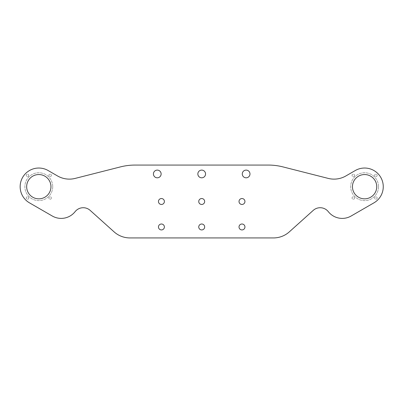 <?xml version="1.0" encoding="UTF-8"?>
<svg xmlns="http://www.w3.org/2000/svg" width="403" height="403" viewBox="0 0 403 403"><rect width="100%" height="100%" fill="white"/><g stroke="black" fill="none" stroke-linecap="round" stroke-linejoin="round"><path stroke-width="0.3" stroke-dasharray="2.02 1.51" d="M161.129 173.955A3.849 3.849 0 0 1 157.276 177.809A3.849 3.849 0 0 1 153.427 173.955A3.849 3.849 0 0 1 157.276 170.106A3.849 3.849 0 0 1 161.129 173.955M249.981 173.955A3.849 3.849 0 0 1 246.132 177.809A3.849 3.849 0 0 1 242.279 173.955A3.849 3.849 0 0 1 246.132 170.106A3.849 3.849 0 0 1 249.981 173.955M205.555 173.955A3.849 3.849 0 0 1 201.702 177.809A3.849 3.849 0 0 1 197.853 173.955A3.849 3.849 0 0 1 201.702 170.106A3.849 3.849 0 0 1 205.555 173.955M51.362 197.999A1.244 1.244 0 0 1 50.118 199.243A1.244 1.244 0 0 1 48.874 197.999A1.244 1.244 0 0 1 50.118 196.755A1.244 1.244 0 0 1 51.362 197.999A1.244 1.244 0 0 1 50.118 199.243A1.244 1.244 0 0 1 48.874 197.999A1.244 1.244 0 0 1 50.118 196.755A1.244 1.244 0 0 1 51.362 197.999M28.744 197.999A1.244 1.244 0 0 1 27.5 199.243A1.244 1.244 0 0 1 26.255 197.999A1.244 1.244 0 0 1 27.5 196.755A1.244 1.244 0 0 1 28.744 197.999A1.244 1.244 0 0 1 27.5 199.243A1.244 1.244 0 0 1 26.255 197.999A1.244 1.244 0 0 1 27.5 196.755A1.244 1.244 0 0 1 28.744 197.999M28.744 175.381A1.244 1.244 0 0 1 27.5 176.625A1.244 1.244 0 0 1 26.255 175.381A1.244 1.244 0 0 1 27.5 174.136A1.244 1.244 0 0 1 28.744 175.381A1.244 1.244 0 0 1 27.5 176.625A1.244 1.244 0 0 1 26.255 175.381A1.244 1.244 0 0 1 27.5 174.136A1.244 1.244 0 0 1 28.744 175.381M51.362 175.381A1.244 1.244 0 0 1 50.118 176.625A1.244 1.244 0 0 1 48.874 175.381A1.244 1.244 0 0 1 50.118 174.136A1.244 1.244 0 0 1 51.362 175.381A1.244 1.244 0 0 1 50.118 176.625A1.244 1.244 0 0 1 48.874 175.381A1.244 1.244 0 0 1 50.118 174.136A1.244 1.244 0 0 1 51.362 175.381M354.534 197.999A1.244 1.244 0 0 1 353.29 199.243A1.244 1.244 0 0 1 352.046 197.999A1.244 1.244 0 0 1 353.29 196.755A1.244 1.244 0 0 1 354.534 197.999A1.244 1.244 0 0 1 353.29 199.243A1.244 1.244 0 0 1 352.046 197.999A1.244 1.244 0 0 1 353.29 196.755A1.244 1.244 0 0 1 354.534 197.999M377.153 197.999A1.244 1.244 0 0 1 375.908 199.243A1.244 1.244 0 0 1 374.664 197.999A1.244 1.244 0 0 1 375.908 196.755A1.244 1.244 0 0 1 377.153 197.999A1.244 1.244 0 0 1 375.908 199.243A1.244 1.244 0 0 1 374.664 197.999A1.244 1.244 0 0 1 375.908 196.755A1.244 1.244 0 0 1 377.153 197.999M377.153 175.381A1.244 1.244 0 0 1 375.908 176.625A1.244 1.244 0 0 1 374.664 175.381A1.244 1.244 0 0 1 375.908 174.136A1.244 1.244 0 0 1 377.153 175.381A1.244 1.244 0 0 1 375.908 176.625A1.244 1.244 0 0 1 374.664 175.381A1.244 1.244 0 0 1 375.908 174.136A1.244 1.244 0 0 1 377.153 175.381M354.534 175.381A1.244 1.244 0 0 1 353.29 176.625A1.244 1.244 0 0 1 352.046 175.381A1.244 1.244 0 0 1 353.29 174.136A1.244 1.244 0 0 1 354.534 175.381A1.244 1.244 0 0 1 353.29 176.625A1.244 1.244 0 0 1 352.046 175.381A1.244 1.244 0 0 1 353.29 174.136A1.244 1.244 0 0 1 354.534 175.381M158.465 201.5A2.962 2.962 0 0 0 161.427 204.462A2.962 2.962 0 0 0 164.384 201.5A2.962 2.962 0 0 0 161.427 198.538A2.962 2.962 0 0 0 158.465 201.5M158.465 226.97A2.962 2.962 0 0 0 161.427 229.932A2.962 2.962 0 0 0 164.384 226.97A2.962 2.962 0 0 0 161.427 224.008A2.962 2.962 0 0 0 158.465 226.97M198.744 201.5A2.962 2.962 0 0 0 201.702 204.462A2.962 2.962 0 0 0 204.664 201.5A2.962 2.962 0 0 0 201.702 198.538A2.962 2.962 0 0 0 198.744 201.5M198.744 226.97A2.962 2.962 0 0 0 201.702 229.932A2.962 2.962 0 0 0 204.664 226.97A2.962 2.962 0 0 0 201.702 224.008A2.962 2.962 0 0 0 198.744 226.97M239.019 226.97A2.962 2.962 0 0 0 241.981 229.932A2.962 2.962 0 0 0 244.943 226.97A2.962 2.962 0 0 0 241.981 224.008A2.962 2.962 0 0 0 239.019 226.97M239.019 201.5A2.962 2.962 0 0 0 241.981 204.462A2.962 2.962 0 0 0 244.943 201.5A2.962 2.962 0 0 0 241.981 198.538A2.962 2.962 0 0 0 239.019 201.5M52.728 186.69A13.919 13.919 0 0 1 38.809 200.613A13.919 13.919 0 0 1 24.89 186.69A13.919 13.919 0 0 1 38.809 172.771A13.919 13.919 0 0 1 52.728 186.69A13.919 13.919 0 0 1 38.809 200.613A13.919 13.919 0 0 1 24.89 186.69A13.919 13.919 0 0 1 38.809 172.771A13.919 13.919 0 0 1 52.728 186.69M378.518 186.69A13.919 13.919 0 0 1 364.599 200.613A13.919 13.919 0 0 1 350.681 186.69A13.919 13.919 0 0 1 364.599 172.771A13.919 13.919 0 0 1 378.518 186.69A13.919 13.919 0 0 1 364.599 200.613A13.919 13.919 0 0 1 350.681 186.69A13.919 13.919 0 0 1 364.599 172.771A13.919 13.919 0 0 1 378.518 186.69M376.74 186.69A12.145 12.145 0 0 1 364.599 198.835A12.145 12.145 0 0 1 352.454 186.69A12.145 12.145 0 0 1 364.599 174.549A12.145 12.145 0 0 1 376.74 186.69M50.954 186.69A12.145 12.145 0 0 1 38.809 198.835A12.145 12.145 0 0 1 26.663 186.69A12.145 12.145 0 0 1 38.809 174.549A12.145 12.145 0 0 1 50.954 186.69M20.15 186.69A18.659 18.659 0 0 0 29.479 202.85L52.284 216.018A17.772 17.772 0 0 0 75.104 211.656A10.367 10.367 0 0 1 90.161 210.376L114.084 231.861A23.691 23.691 0 0 0 129.917 237.931L273.491 237.931A23.691 23.691 0 0 0 289.324 231.861L313.247 210.376A10.367 10.367 0 0 1 328.304 211.656A17.772 17.772 0 0 0 351.124 216.018L373.929 202.85A18.659 18.659 0 0 0 380.759 177.36A18.659 18.659 0 0 0 355.27 170.534L345.885 175.95A23.691 23.691 0 0 1 328.203 178.398L282.926 166.892A59.236 59.236 0 0 0 268.343 165.069L135.065 165.069A59.236 59.236 0 0 0 120.482 166.892L75.205 178.398A23.691 23.691 0 0 1 57.523 175.95L48.138 170.534A18.659 18.659 0 0 0 20.15 186.69"/><path stroke-width="0.6" d="M153.427 173.955A3.849 3.849 0 0 0 157.276 177.809A3.849 3.849 0 0 0 161.129 173.955A3.849 3.849 0 0 0 157.276 170.106A3.849 3.849 0 0 0 153.427 173.955M242.279 173.955A3.849 3.849 0 0 0 246.132 177.809A3.849 3.849 0 0 0 249.981 173.955A3.849 3.849 0 0 0 246.132 170.106A3.849 3.849 0 0 0 242.279 173.955M197.853 173.955A3.849 3.849 0 0 0 201.702 177.809A3.849 3.849 0 0 0 205.555 173.955A3.849 3.849 0 0 0 201.702 170.106A3.849 3.849 0 0 0 197.853 173.955M158.465 201.5A2.962 2.962 0 0 0 161.427 204.462A2.962 2.962 0 0 0 164.384 201.5A2.962 2.962 0 0 0 161.427 198.538A2.962 2.962 0 0 0 158.465 201.5M158.465 226.97A2.962 2.962 0 0 0 161.427 229.932A2.962 2.962 0 0 0 164.384 226.97A2.962 2.962 0 0 0 161.427 224.008A2.962 2.962 0 0 0 158.465 226.97M198.744 201.5A2.962 2.962 0 0 0 201.702 204.462A2.962 2.962 0 0 0 204.664 201.5A2.962 2.962 0 0 0 201.702 198.538A2.962 2.962 0 0 0 198.744 201.5M198.744 226.97A2.962 2.962 0 0 0 201.702 229.932A2.962 2.962 0 0 0 204.664 226.97A2.962 2.962 0 0 0 201.702 224.008A2.962 2.962 0 0 0 198.744 226.97M239.019 226.97A2.962 2.962 0 0 0 241.981 229.932A2.962 2.962 0 0 0 244.943 226.97A2.962 2.962 0 0 0 241.981 224.008A2.962 2.962 0 0 0 239.019 226.97M239.019 201.5A2.962 2.962 0 0 0 241.981 204.462A2.962 2.962 0 0 0 244.943 201.5A2.962 2.962 0 0 0 241.981 198.538A2.962 2.962 0 0 0 239.019 201.5M352.454 186.69A12.145 12.145 0 0 0 364.599 198.835A12.145 12.145 0 0 0 376.74 186.69A12.145 12.145 0 0 0 364.599 174.549A12.145 12.145 0 0 0 352.454 186.69M26.663 186.69A12.145 12.145 0 0 0 38.809 198.835A12.145 12.145 0 0 0 50.954 186.69A12.145 12.145 0 0 0 38.809 174.549A12.145 12.145 0 0 0 26.663 186.69M20.15 186.69A18.659 18.659 0 0 0 29.479 202.85L52.284 216.018A17.772 17.772 0 0 0 75.104 211.656A10.367 10.367 0 0 1 90.161 210.376L114.084 231.861A23.691 23.691 0 0 0 129.917 237.931L273.491 237.931A23.691 23.691 0 0 0 289.324 231.861L313.247 210.376A10.367 10.367 0 0 1 328.304 211.656A17.772 17.772 0 0 0 351.124 216.018L373.929 202.85A18.659 18.659 0 0 0 380.759 177.36A18.659 18.659 0 0 0 355.27 170.534L345.885 175.95A23.691 23.691 0 0 1 328.203 178.398L282.926 166.892A59.236 59.236 0 0 0 268.343 165.069L135.065 165.069A59.236 59.236 0 0 0 120.482 166.892L75.205 178.398A23.691 23.691 0 0 1 57.523 175.95L48.138 170.534A18.659 18.659 0 0 0 20.15 186.69"/></g></svg>
